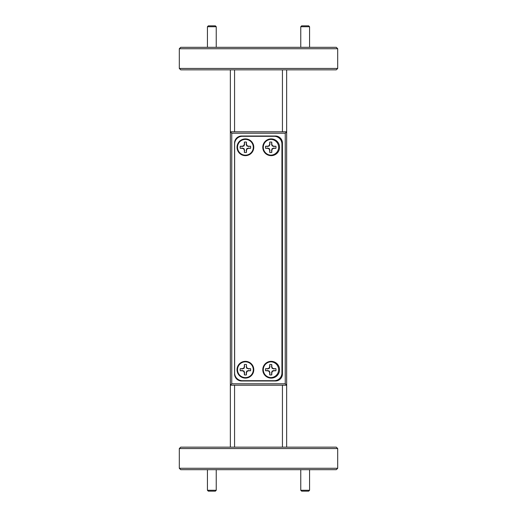 <?xml version="1.0" encoding="UTF-8"?>
<svg xmlns="http://www.w3.org/2000/svg" width="517" height="517" viewBox="0 0 517 517"><rect width="100%" height="100%" fill="white"/><g stroke="black" fill="none" stroke-linecap="round" stroke-linejoin="round"><path stroke-width="0.78" d="M216.235 490.271L215.356 491.15L208.319 491.15L207.433 490.271L216.235 490.271L216.235 469.682M207.433 490.271L207.433 469.682M309.567 490.271L308.681 491.15L301.644 491.15L300.765 490.271L309.567 490.271L309.567 469.682M300.765 490.271L300.765 469.682M207.433 26.729L208.319 25.85L215.356 25.85L216.235 26.729L207.433 26.729L207.433 47.318M216.235 26.729L216.235 47.318M300.765 26.729L301.644 25.85L308.681 25.85L309.567 26.729L300.765 26.729L300.765 47.318M309.567 26.729L309.567 47.318M270.96 139.396A7.884 7.884 0 0 1 278.631 147.28A7.884 7.884 0 0 1 270.96 155.158A7.884 7.884 0 0 1 263.289 147.28A7.884 7.884 0 0 1 270.96 139.396M271.8 142.13L271.561 144.224L272.123 145.904L273.803 146.473L275.904 146.259L273.848 146.227L272.401 145.626L271.8 144.178L271.8 142.13A5.254 5.254 0 0 0 269.7 142.13L269.7 144.178L269.099 145.626L267.651 146.227L265.596 146.227A5.254 5.254 0 0 0 265.596 148.327L267.651 148.327L269.099 148.928L269.7 150.376L269.7 152.431A5.254 5.254 0 0 0 271.8 152.431L271.8 150.376L272.401 148.928L273.848 148.327L275.897 148.327A5.254 5.254 0 0 0 275.897 146.227M275.897 148.327L273.803 148.088L272.123 148.65L271.561 150.331L271.8 152.431M269.7 152.431L269.939 150.331L269.376 148.65L267.696 148.088L265.589 148.301A5.254 5.254 0 0 1 265.589 146.259L267.696 146.473L269.376 145.904L269.939 144.224L269.7 142.13M250.564 148.301L248.457 148.088L246.777 148.65L246.215 150.331L246.46 152.431L246.46 150.376L247.061 148.928L248.509 148.327L250.558 148.327A5.254 5.254 0 0 0 250.558 146.227L248.509 146.227L247.061 145.626L246.46 144.178L246.46 142.13A5.254 5.254 0 0 0 244.354 142.13L244.354 144.178L243.753 145.626L242.305 146.227L240.256 146.227A5.254 5.254 0 0 0 240.256 148.327A5.254 5.254 0 0 1 240.25 146.259L242.357 146.473L244.037 145.904L244.599 144.224L244.354 142.13M244.354 152.431L244.599 150.331L244.037 148.65L242.357 148.088L240.25 148.301L242.305 148.327L243.753 148.928L244.354 150.376L244.354 152.431A5.254 5.254 0 0 0 246.46 152.431M246.46 142.13L246.215 144.224L246.777 145.904L248.457 146.473L250.558 146.227M270.96 361.842A7.884 7.884 0 0 1 278.631 369.72A7.884 7.884 0 0 1 270.96 377.604A7.884 7.884 0 0 1 263.289 369.72A7.884 7.884 0 0 1 270.96 361.842M271.8 364.569L271.561 366.669L272.123 368.35L273.803 368.912L275.904 368.699L273.848 368.673L272.401 368.072L271.8 366.624L271.8 364.569A5.254 5.254 0 0 0 269.7 364.569L269.7 366.624L269.099 368.072L267.651 368.673L265.596 368.673A5.254 5.254 0 0 0 265.596 370.773L267.651 370.773L269.099 371.374L269.7 372.822L269.7 374.87A5.254 5.254 0 0 0 271.8 374.87L271.8 372.822L272.401 371.374L273.848 370.773L275.897 370.773A5.254 5.254 0 0 0 275.897 368.673M275.897 370.773L273.803 370.527L272.123 371.096L271.561 372.776L271.8 374.87M269.7 374.87L269.939 372.776L269.376 371.096L267.696 370.527L265.589 370.741A5.254 5.254 0 0 1 265.589 368.699L267.696 368.912L269.376 368.35L269.939 366.669L269.7 364.569M180.717 47.318L336.283 47.318L337.691 48.727L179.309 48.727L180.717 47.318M337.691 68.438L336.283 69.847L180.717 69.847L179.309 68.438L337.691 68.438L337.691 48.727M179.309 448.562L180.717 447.153L336.283 447.153L337.691 448.562L179.309 448.562L179.309 468.273L337.691 468.273L336.283 469.682L180.717 469.682L179.309 468.273M179.309 68.438L179.309 48.727M337.691 448.562L337.691 468.273M253.782 369.72A8.375 8.375 0 0 0 245.407 361.344A8.375 8.375 0 0 0 237.032 369.72A8.375 8.375 0 0 0 245.407 378.101A8.375 8.375 0 0 0 253.782 369.72M237.523 369.72A7.884 7.884 0 0 1 245.407 361.835A7.884 7.884 0 0 1 253.291 369.72A7.884 7.884 0 0 1 245.407 377.604A7.884 7.884 0 0 1 237.523 369.72M250.558 370.773L248.457 370.527L246.777 371.096L246.215 372.776L246.428 374.877L246.46 372.822L247.061 371.374L248.509 370.773L250.558 370.773A5.254 5.254 0 0 0 250.558 368.673L248.509 368.673L247.061 368.072L246.46 366.624L246.46 364.569A5.254 5.254 0 0 0 244.354 364.569L244.354 366.624L243.753 368.072L242.305 368.673L240.256 368.673A5.254 5.254 0 0 0 240.256 370.773L242.305 370.773L243.753 371.374L244.354 372.822L244.354 374.87A5.254 5.254 0 0 0 246.46 374.87M244.354 374.87L244.599 372.776L244.037 371.096L242.357 370.527L240.25 370.741A5.254 5.254 0 0 1 240.25 368.699L242.357 368.912L244.037 368.35L244.599 366.669L244.354 364.569M279.548 369.72A8.375 8.375 0 0 0 271.173 361.344A8.375 8.375 0 0 0 262.791 369.72A8.375 8.375 0 0 0 271.173 378.101A8.375 8.375 0 0 0 279.548 369.72M253.782 147.28A8.375 8.375 0 0 0 245.407 138.899A8.375 8.375 0 0 0 237.032 147.28A8.375 8.375 0 0 0 245.407 155.656A8.375 8.375 0 0 0 253.782 147.28M253.291 147.28A7.884 7.884 0 0 0 245.407 139.396A7.884 7.884 0 0 0 237.523 147.28A7.884 7.884 0 0 0 245.407 155.165A7.884 7.884 0 0 0 253.291 147.28M279.548 147.28A8.375 8.375 0 0 0 271.173 138.899A8.375 8.375 0 0 0 262.791 147.28A8.375 8.375 0 0 0 271.173 155.656A8.375 8.375 0 0 0 279.548 147.28M246.46 366.624L246.46 364.569M246.215 366.669L246.777 368.35L247.061 368.072M246.777 368.35L248.509 368.673M248.457 368.912L250.564 368.699M234.569 385.21L234.569 447.153M282.431 447.153L282.431 385.21M234.569 69.847L234.569 131.79M282.431 131.79L282.431 69.847M230.343 447.153L230.343 69.847M285.248 383.801L285.248 133.199L231.752 133.199L231.752 383.801L285.248 383.801L286.657 385.21L230.343 385.21L231.752 383.801M234.569 143.054L234.569 373.946A7.038 7.038 0 0 0 241.607 380.984L275.393 380.984A7.038 7.038 0 0 0 282.431 373.946L282.431 143.054A7.038 7.038 0 0 0 275.393 136.016L241.607 136.016A7.038 7.038 0 0 0 234.569 143.054M231.752 133.199L230.343 131.79L286.657 131.79L286.657 447.153M286.657 69.847L286.657 131.79L285.248 133.199M242.383 380.706L274.197 380.706A7.742 7.742 0 0 0 281.939 372.957L281.939 144.043A7.742 7.742 0 0 0 274.197 136.294L242.383 136.294A7.742 7.742 0 0 0 234.634 144.043L234.634 372.957A7.742 7.742 0 0 0 242.383 380.706"/></g></svg>
